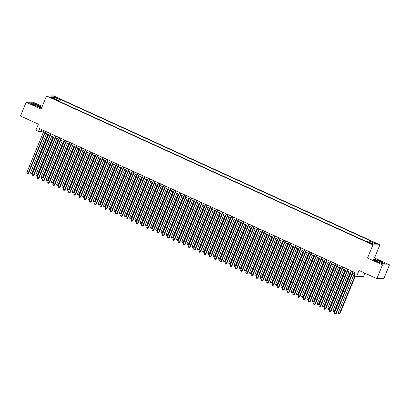 <?xml version="1.0" encoding="UTF-8"?>
<svg xmlns="http://www.w3.org/2000/svg" width="410" height="410" viewBox="0 0 410 410"><rect width="100%" height="100%" fill="white"/><g stroke="black" fill="none" stroke-linecap="round" stroke-linejoin="round"><path stroke-width="0.61" d="M51.173 97.831L53.551 98.554L52.383 97.821L50.005 97.098L51.173 97.831M42.245 106.374L33.123 102.213L26.132 102.274L20.5 116.01L38.355 124.153L35.88 130.195L38.489 131.39L41.323 131.364L43.352 132.286M379.916 244.806L53.52 95.873L46.53 95.935L372.926 244.867L379.916 244.806L374.509 257.987L367.519 258.049L382.509 264.891L389.5 264.829L374.509 257.987M389.5 264.829L383.868 278.559L376.877 278.621L359.022 270.472L356.541 276.514L363.532 276.453L364.885 273.152M382.509 264.891L376.877 278.621M356.541 276.514L353.933 275.325L355.06 272.578L39.611 128.643L38.489 131.39M370.988 243.212L367.539 241.992L369.82 243.222L372.121 243.919L370.988 243.212L370.819 243.632M56.37 100.081L56.411 99.481L55.089 99.497L365.843 241.295L367.165 241.28L372.9 243.899L375.77 243.873L370.035 241.254L371.357 241.244L60.603 99.445L59.281 99.456L58.189 100.911M56.411 99.481L50.676 96.868L53.546 96.842L59.281 99.456M367.519 258.049L372.926 244.867M26.132 102.274L41.123 109.116L46.53 95.935M45.049 133.065L48.564 134.67M50.266 135.443L53.777 137.048M55.478 137.821L58.994 139.426M60.69 140.2L64.206 141.804M65.907 142.583L69.423 144.182M71.12 144.961L74.635 146.565M76.337 147.339L79.847 148.943M81.549 149.717L85.065 151.321M86.761 152.1L90.277 153.699M91.978 154.478L95.489 156.082M97.19 156.856L100.706 158.46M102.403 159.234L105.918 160.838M107.62 161.612L111.13 163.216M112.832 163.995L116.348 165.599M118.049 166.373L121.56 167.977M123.261 168.751L126.777 170.355M128.474 171.129L131.989 172.733M133.691 173.512L137.201 175.111M138.903 175.89L142.419 177.494M144.115 178.268L147.631 179.872M149.332 180.646L152.843 182.25M154.544 183.024L158.06 184.628M159.756 185.407L163.272 187.011M164.974 187.785L168.489 189.389M170.186 190.163L173.702 191.767M175.403 192.541L178.914 194.145M180.615 194.924L184.131 196.523M185.827 197.302L189.343 198.906M191.045 199.68L194.555 201.284M196.257 202.058L199.772 203.662M201.469 204.441L204.985 206.04M206.686 206.819L210.197 208.423M211.898 209.197L215.414 210.801M217.115 211.575L220.626 213.179M222.328 213.953L225.843 215.558M227.54 216.336L231.055 217.941M232.757 218.714L236.268 220.319M237.969 221.092L241.485 222.697M243.181 223.47L246.697 225.075M248.398 225.854L251.909 227.453M253.611 228.232L257.126 229.836M258.823 230.61L262.338 232.214M264.04 232.988L267.556 234.592M269.252 235.366L272.768 236.97M274.469 237.749L277.98 239.353M279.681 240.127L283.197 241.731M284.894 242.505L288.409 244.109M290.111 244.883L293.621 246.487M295.323 247.266L298.839 248.865M300.535 249.644L304.051 251.248M305.752 252.022L309.263 253.626M310.964 254.4L314.48 256.004M316.182 256.783L319.692 258.382M321.394 259.161L324.91 260.765M326.606 261.539L330.122 263.143M331.823 263.917L335.334 265.521M337.035 266.295L340.551 267.899M342.247 268.678L345.763 270.282M347.465 271.056L350.975 272.66M352.677 273.434L354.389 274.218M41.994 129.724L41.323 131.364M369.287 242.248L370.035 241.254M59.716 101.608L60.603 99.445M53.546 96.842L53.741 98.267M381.331 261.749L375.247 259.463L373.141 259.479L377.123 261.785L383.207 264.071L385.313 264.055L381.274 261.887M41.876 107.271L38.509 105.319L32.426 103.033L30.319 103.048L34.302 105.355L40.385 107.64L41.733 107.63M352.954 271.62L335.734 313.594L334.432 312.999L351.647 271.025M353.348 271.799L336.21 313.588L335.195 314.127L334.673 313.891L334.432 312.999M336.21 313.588L335.195 314.127M354.148 274.106L338.209 312.968L339.987 313.558L355.393 275.991M339.987 313.558L338.973 314.096L339.516 313.563L354.998 275.812M338.973 314.096L338.45 313.855L338.209 312.968M377.953 261.887A3.89 0.497 22.3 0 0 382.648 263.42A3.89 0.497 22.3 0 0 380.408 261.867A3.89 0.497 22.3 0 0 375.632 260.54A3.89 0.497 22.3 0 0 377.953 261.887M380.623 262.948A2.665 0.338 22.3 0 0 379.757 262.518A2.665 0.338 22.3 0 0 377.4 261.626M373.454 259.658L375.324 259.643L381.223 261.857L385.016 264.055M38.684 106.79A3.89 0.497 22.3 0 0 39.826 106.989A3.89 0.497 22.3 0 0 38.32 105.785A3.89 0.497 22.3 0 0 34.04 104.104A3.89 0.497 22.3 0 0 32.81 104.109A3.89 0.497 22.3 0 0 35.127 105.457A3.89 0.497 22.3 0 0 38.684 106.79M37.802 106.518A2.665 0.338 22.3 0 0 34.578 105.196M30.632 103.228L32.503 103.212L38.402 105.431L41.82 107.41M347.736 269.237L330.521 311.216L329.22 310.621L346.435 268.642M348.136 269.421L330.993 311.21L329.978 311.749L329.461 311.513L329.22 310.621M330.993 311.21L329.978 311.749M342.524 266.859L325.309 308.838L324.002 308.243L341.222 266.264M342.919 267.038L325.781 308.832L324.766 309.371L324.243 309.135L324.002 308.243M325.781 308.832L324.766 309.371M337.312 264.481L320.092 306.454L318.79 305.86L336.005 263.886M337.707 264.66L320.569 306.454L319.554 306.993L319.031 306.752L318.79 305.86M320.569 306.454L319.554 306.993M332.095 262.103L314.88 304.077L313.578 303.482L330.793 261.508M332.495 262.282L315.351 304.071L314.337 304.615L313.814 304.374L313.578 303.482M315.351 304.071L314.337 304.615M348.936 271.728L332.997 310.585L334.299 311.18L334.775 311.18L350.637 272.501M334.775 311.18L333.76 311.718L334.299 311.18L350.237 272.322M333.76 311.718L333.238 311.477L332.997 310.585M343.718 269.349L327.785 308.207L329.087 308.802L329.558 308.797L345.42 270.123M329.558 308.797L328.543 309.335L329.087 308.802L345.025 269.944M328.543 309.335L328.026 309.099L327.785 308.207M338.506 266.966L322.567 305.829L324.346 306.419L340.208 267.745M324.346 306.419L323.331 306.957L323.874 306.424L339.808 267.561M323.331 306.957L322.808 306.721L322.567 305.829M333.294 264.588L317.355 303.451L319.129 304.041L334.99 265.367M319.129 304.041L318.119 304.579L318.657 304.046L334.596 265.183M318.119 304.579L317.596 304.343L317.355 303.451M326.883 259.72L309.668 301.698L308.361 301.104L325.576 259.125M327.277 259.904L310.139 301.693L309.125 302.231L308.602 301.996L308.361 301.104M310.139 301.693L309.125 302.231M328.077 262.21L312.143 301.068L313.445 301.668L313.916 301.663L329.778 262.984M313.916 301.663L312.902 302.201L313.445 301.668L329.384 262.805M312.902 302.201L312.379 301.96L312.143 301.068M321.665 257.342L304.451 299.32L303.149 298.726L320.364 256.747M322.065 257.526L304.922 299.315L303.907 299.853L303.39 299.618L303.149 298.726M304.922 299.315L303.907 299.853M322.865 259.832L306.926 298.69L308.233 299.285L308.704 299.279L324.566 260.606M308.704 299.279L307.69 299.823L308.233 299.285L324.166 260.427M307.69 299.823L307.167 299.582L306.926 298.69M316.453 254.964L299.238 296.942L297.937 296.348L315.152 254.369M316.848 255.143L299.71 296.937L298.695 297.476L298.172 297.235L297.937 296.348M299.71 296.937L298.695 297.476M317.653 257.454L301.714 296.312L303.016 296.907L303.487 296.901L319.349 258.228M303.487 296.901L302.472 297.44L303.016 296.907L318.954 258.049M302.472 297.44L301.955 297.204L301.714 296.312M311.241 252.586L294.026 294.559L292.719 293.965L309.934 251.991M311.636 252.765L294.498 294.559L293.483 295.097L292.96 294.857L292.719 293.965M294.498 294.559L293.483 295.097M312.435 255.071L296.497 293.934L298.275 294.523L314.137 255.85M298.275 294.523L297.26 295.062L297.803 294.529L313.742 255.666M297.26 295.062L296.737 294.826L296.497 293.934M306.024 250.208L288.809 292.181L287.507 291.587L304.722 249.608M306.424 250.387L289.281 292.176L288.266 292.714L287.748 292.479L287.507 291.587M289.281 292.176L288.266 292.714M307.223 252.693L291.284 291.556L292.586 292.151L293.063 292.145L308.925 253.467M293.063 292.145L292.048 292.684L292.586 292.151L308.525 253.288M292.048 292.684L291.525 292.443L291.284 291.556M300.812 247.824L283.597 289.803L282.29 289.209L299.51 247.23M301.207 248.009L284.068 289.798L283.054 290.336L282.531 290.101L282.29 289.209M284.068 289.798L283.054 290.336M302.011 250.315L286.072 289.173L287.374 289.767L287.846 289.767L303.707 251.089M287.846 289.767L286.831 290.306L287.374 289.767L303.313 250.91M286.831 290.306L286.313 290.065L286.072 289.173M295.6 245.446L278.38 287.425L277.078 286.831L294.293 244.852M295.994 245.626L278.856 287.42L277.842 287.958L277.319 287.723L277.078 286.831M278.856 287.42L277.842 287.958M296.794 247.937L280.855 286.795L282.162 287.389L282.633 287.384L298.495 248.711M282.633 287.384L281.619 287.922L282.162 287.389L298.101 248.532M281.619 287.922L281.096 287.687L280.855 286.795M290.382 243.068L273.168 285.042L271.866 284.448L289.081 242.474M290.782 243.248L273.639 285.042L272.624 285.58L272.107 285.339L271.866 284.448M273.639 285.042L272.624 285.58M291.582 245.554L275.643 284.417L277.421 285.006L293.283 246.333M277.421 285.006L276.407 285.544L276.945 285.011L292.883 246.149M276.407 285.544L275.884 285.309L275.643 284.417M286.364 243.176L270.431 282.039L272.204 282.628L288.066 243.955M272.204 282.628L271.189 283.166L271.733 282.633L287.671 243.771M271.189 283.166L270.667 282.931L270.431 282.039M281.152 240.798L265.214 279.656L266.52 280.25L266.992 280.25L282.854 241.572M266.992 280.25L265.977 280.788L266.52 280.25L282.454 241.393M265.977 280.788L265.454 280.548L265.214 279.656M285.17 240.69L267.955 282.664L266.649 282.07L283.869 240.096M285.565 240.87L268.427 282.659L267.412 283.197L266.889 282.962L266.649 282.07M268.427 282.659L267.412 283.197M279.958 238.307L262.738 280.286L261.436 279.692L278.651 237.713M280.353 238.492L263.21 280.281L262.2 280.819L261.677 280.583L261.436 279.692M263.21 280.281L262.2 280.819M274.741 235.929L257.526 277.908L256.224 277.314L273.439 235.335M275.136 236.109L257.998 277.903L256.983 278.441L256.46 278.205L256.224 277.314M257.998 277.903L256.983 278.441M275.94 238.42L260.001 277.278L261.303 277.872L261.775 277.867L277.637 239.194M261.775 277.867L260.76 278.41L261.303 277.872L277.242 239.015M260.76 278.41L260.242 278.17L260.001 277.278M269.529 233.551L252.314 275.53L251.007 274.931L268.222 232.957M269.923 233.731L252.785 275.525L251.771 276.063L251.248 275.822L251.007 274.931M252.785 275.525L251.771 276.063M270.723 236.037L254.789 274.9L256.563 275.489L272.424 236.816M256.563 275.489L255.548 276.027L256.091 275.494L272.03 236.637M255.548 276.027L255.025 275.792L254.789 274.9M264.312 231.173L247.097 273.147L245.795 272.553L263.01 230.579M264.711 231.353L247.568 273.142L246.553 273.685L246.036 273.444L245.795 272.553M247.568 273.142L246.553 273.685M265.511 233.659L249.572 272.522L251.35 273.111L267.212 234.438M251.35 273.111L250.336 273.649L250.879 273.116L266.813 234.253M250.336 273.649L249.813 273.414L249.572 272.522M259.099 228.795L241.885 270.769L240.583 270.175L257.798 228.196M259.494 228.975L242.356 270.764L241.341 271.302L240.819 271.066L240.583 270.175M242.356 270.764L241.341 271.302M260.299 231.281L244.36 270.144L245.662 270.738L246.133 270.733L261.995 232.055M246.133 270.733L245.118 271.271L245.662 270.738L261.6 231.875M245.118 271.271L244.601 271.031L244.36 270.144M253.887 226.412L236.667 268.391L235.366 267.797L252.58 225.818M254.282 226.597L237.144 268.386L236.129 268.924L235.606 268.688L235.366 267.797M237.144 268.386L236.129 268.924M255.082 228.903L239.143 267.761L240.45 268.355L240.921 268.355L256.783 229.677M240.921 268.355L239.906 268.893L240.45 268.355L256.388 229.497M239.906 268.893L239.384 268.652L239.143 267.761M248.67 224.034L231.455 266.013L230.153 265.419L247.368 223.44M249.07 224.214L231.927 266.008L230.912 266.546L230.394 266.305L230.153 265.419M231.927 266.008L230.912 266.546M249.869 226.525L233.931 265.383L235.232 265.977L235.709 265.972L251.571 227.299M235.709 265.972L234.694 266.51L235.232 265.977L251.171 227.119M234.694 266.51L234.171 266.274L233.931 265.383M243.458 221.656L226.243 263.63L224.936 263.035L242.156 221.062M243.853 221.836L226.715 263.63L225.7 264.168L225.177 263.927L224.936 263.035M226.715 263.63L225.7 264.168M244.657 224.142L228.718 263.005L230.492 263.594L246.354 224.921M230.492 263.594L229.477 264.132L230.02 263.599L245.959 224.736M229.477 264.132L228.959 263.896L228.718 263.005M238.246 219.278L221.026 261.252L219.724 260.657L236.939 218.684M238.64 219.458L221.502 261.247L220.488 261.785L219.965 261.549L219.724 260.657M221.502 261.247L220.488 261.785M239.44 221.764L223.501 260.627L224.808 261.221L225.28 261.216L241.141 222.538M225.28 261.216L224.265 261.754L224.808 261.221L240.742 222.358M224.265 261.754L223.742 261.518L223.501 260.627M233.029 216.895L215.814 258.874L214.512 258.279L231.727 216.301M233.428 217.08L216.285 258.869L215.27 259.407L214.748 259.171L214.512 258.279M216.285 258.869L215.27 259.407M227.816 214.517L210.602 256.496L209.295 255.901L226.51 213.923M228.211 214.696L211.073 256.491L210.058 257.029L209.536 256.793L209.295 255.901M211.073 256.491L210.058 257.029M222.599 212.139L205.384 254.113L204.083 253.518L221.297 211.545M222.999 212.318L205.856 254.113L204.841 254.651L204.323 254.41L204.083 253.518M205.856 254.113L204.841 254.651M234.228 219.386L218.289 258.244L219.591 258.838L220.062 258.838L235.924 220.16M220.062 258.838L219.053 259.376L219.591 258.838L235.53 219.98M219.053 259.376L218.53 259.135L218.289 258.244M229.011 217.008L213.077 255.866L214.379 256.46L214.85 256.455L230.712 217.782M214.85 256.455L213.835 256.993L214.379 256.46L230.317 217.602M213.835 256.993L213.313 256.757L213.077 255.866M223.798 214.625L207.86 253.488L209.638 254.077L225.5 215.404M209.638 254.077L208.623 254.615L209.167 254.082L225.1 215.219M208.623 254.615L208.101 254.379L207.86 253.488M217.387 209.761L200.172 251.735L198.87 251.14L216.085 209.167M217.782 209.94L200.644 251.73L199.629 252.273L199.106 252.032L198.87 251.14M200.644 251.73L199.629 252.273M218.586 212.247L202.648 251.11L204.421 251.699L220.283 213.026M204.421 251.699L203.406 252.237L203.949 251.704L219.888 212.841M203.406 252.237L202.888 252.001L202.648 251.11M212.175 207.378L194.96 249.357L193.653 248.762L210.868 206.784M212.57 207.562L195.432 249.352L194.417 249.89L193.894 249.654L193.653 248.762M195.432 249.352L194.417 249.89M213.369 209.869L197.43 248.726L198.737 249.326L199.209 249.321L215.071 210.643M199.209 249.321L198.194 249.859L198.737 249.326L214.676 210.463M198.194 249.859L197.671 249.618L197.43 248.726M206.958 205L189.743 246.979L188.441 246.384L205.656 204.405M207.357 205.184L190.214 246.974L189.2 247.512L188.682 247.276L188.441 246.384M190.214 246.974L189.2 247.512M208.157 207.491L192.218 246.348L193.52 246.943L193.997 246.938L209.858 208.265M193.997 246.938L192.982 247.481L193.52 246.943L209.459 208.085M192.982 247.481L192.459 247.24L192.218 246.348M201.746 202.622L184.531 244.601L183.224 244.006L200.444 202.027M202.14 202.801L185.002 244.596L183.987 245.134L183.465 244.893L183.224 244.006M185.002 244.596L183.987 245.134M202.945 205.113L187.006 243.97L188.308 244.565L188.779 244.56L204.641 205.887M188.779 244.56L187.765 245.098L188.308 244.565L204.247 205.707M187.765 245.098L187.247 244.862L187.006 243.97M196.534 200.244L179.313 242.218L178.012 241.623L195.227 199.649M196.928 200.423L179.79 242.218L178.775 242.756L178.253 242.515L178.012 241.623M179.79 242.218L178.775 242.756M191.316 197.866L174.101 239.84L172.8 239.245L190.014 197.266M191.716 198.045L174.573 239.835L173.558 240.373L173.04 240.137L172.8 239.245M174.573 239.835L173.558 240.373M186.104 195.483L168.889 237.462L167.582 236.867L184.802 194.888M186.499 195.667L169.361 237.457L168.346 237.995L167.823 237.759L167.582 236.867M169.361 237.457L168.346 237.995M197.728 202.73L181.789 241.592L183.567 242.182L199.429 203.509M183.567 242.182L182.552 242.72L183.096 242.187L199.034 203.324M182.552 242.72L182.03 242.484L181.789 241.592M192.515 200.352L176.577 239.214L177.878 239.809L178.355 239.804L194.217 201.125M178.355 239.804L177.34 240.342L177.878 239.809L193.817 200.946M177.34 240.342L176.818 240.101L176.577 239.214M187.298 197.974L171.365 236.831L172.666 237.426L173.138 237.426L189 198.748M173.138 237.426L172.123 237.964L172.666 237.426L188.605 198.568M172.123 237.964L171.6 237.723L171.365 236.831M180.892 193.105L163.672 235.084L162.37 234.489L179.585 192.51M181.287 193.284L164.143 235.079L163.134 235.617L162.611 235.381L162.37 234.489M164.143 235.079L163.134 235.617M182.086 195.596L166.147 234.453L167.454 235.048L167.926 235.043L183.788 196.369M167.926 235.043L166.911 235.581L167.454 235.048L183.388 196.19M166.911 235.581L166.388 235.345L166.147 234.453M175.675 190.727L158.46 232.701L157.158 232.106L174.373 190.132M176.074 190.906L158.931 232.701L157.917 233.239L157.394 232.998L157.158 232.106M158.931 232.701L157.917 233.239M176.874 193.212L160.935 232.075L162.708 232.665L178.57 193.991M162.708 232.665L161.694 233.203L162.237 232.67L178.176 193.807M161.694 233.203L161.176 232.967L160.935 232.075M170.463 188.349L153.248 230.323L151.941 229.728L169.156 187.754M170.857 188.528L153.719 230.317L152.704 230.856L152.182 230.62L151.941 229.728M153.719 230.317L152.704 230.856M171.657 190.834L155.723 229.697L157.496 230.287L173.358 191.613M157.496 230.287L156.482 230.825L157.025 230.292L172.964 191.429M156.482 230.825L155.959 230.589L155.723 229.697M165.245 185.966L148.03 227.945L146.729 227.35L163.944 185.371M165.645 186.15L148.502 227.939L147.487 228.478L146.97 228.242L146.729 227.35M148.502 227.939L147.487 228.478M166.445 188.457L150.506 227.314L151.813 227.909L152.284 227.909L168.146 189.23M152.284 227.909L151.269 228.447L151.813 227.909L167.746 189.051M151.269 228.447L150.747 228.206L150.506 227.314M160.033 183.588L142.818 225.567L141.517 224.972L158.732 182.993M160.428 183.767L143.29 225.561L142.275 226.1L141.752 225.864L141.517 224.972M143.29 225.561L142.275 226.1M161.232 186.078L145.294 224.936L146.595 225.531L147.067 225.526L162.929 186.852M147.067 225.526L146.052 226.069L146.595 225.531L162.534 186.673M146.052 226.069L145.535 225.828L145.294 224.936M154.821 181.21L137.601 223.189L136.299 222.589L153.514 180.615M155.216 181.389L138.078 223.183L137.063 223.722L136.54 223.481L136.299 222.589M138.078 223.183L137.063 223.722M156.015 183.695L140.076 222.558L141.855 223.148L157.717 184.474M141.855 223.148L140.84 223.686L141.383 223.153L157.322 184.295M140.84 223.686L140.317 223.45L140.076 222.558M149.604 178.832L132.389 220.805L131.087 220.211L148.302 178.237M150.004 179.011L132.861 220.805L131.846 221.344L131.328 221.103L131.087 220.211M132.861 220.805L131.846 221.344M150.803 181.317L134.864 220.18L136.643 220.77L152.505 182.096M136.643 220.77L135.628 221.308L136.166 220.775L152.105 181.912M135.628 221.308L135.105 221.072L134.864 220.18M144.392 176.454L127.177 218.427L125.87 217.833L143.09 175.854M144.786 176.633L127.648 218.422L126.634 218.96L126.111 218.725L125.87 217.833M127.648 218.422L126.634 218.96M145.591 178.939L129.652 217.802L130.954 218.397L131.425 218.392L147.287 179.713M131.425 218.392L130.411 218.93L130.954 218.397L146.893 179.534M130.411 218.93L129.893 218.689L129.652 217.802M139.18 174.071L121.96 216.049L120.658 215.455L137.873 173.476M139.574 174.255L122.436 216.044L121.421 216.582L120.899 216.347L120.658 215.455M122.436 216.044L121.421 216.582M140.374 176.561L124.435 215.419L125.742 216.014L126.213 216.014L142.075 177.335M126.213 216.014L125.199 216.552L125.742 216.014L141.675 177.156M125.199 216.552L124.676 216.311L124.435 215.419M133.962 171.693L116.748 213.671L115.446 213.077L132.661 171.098M134.362 171.872L117.219 213.666L116.204 214.204L115.681 213.964L115.446 213.077M117.219 213.666L116.204 214.204M135.162 174.183L119.223 213.041L120.525 213.636L120.996 213.63L136.858 174.957M120.996 213.63L119.986 214.169L120.525 213.636L136.463 174.778M119.986 214.169L119.464 213.933L119.223 213.041M128.75 169.315L111.535 211.288L110.228 210.694L127.448 168.72M129.145 169.494L112.007 211.288L110.992 211.826L110.469 211.586L110.228 210.694M112.007 211.288L110.992 211.826M129.944 171.8L114.011 210.663L115.784 211.252L131.646 172.579M115.784 211.252L114.769 211.791L115.312 211.258L131.251 172.395M114.769 211.791L114.246 211.555L114.011 210.663M123.533 166.937L106.318 208.91L105.016 208.316L122.231 166.342M123.933 167.116L106.79 208.905L105.775 209.443L105.257 209.208L105.016 208.316M106.79 208.905L105.775 209.443M124.732 169.422L108.793 208.285L110.1 208.88L110.572 208.874L126.434 170.196M110.572 208.874L109.557 209.413L110.1 208.88L126.034 170.017M109.557 209.413L109.034 209.177L108.793 208.285M118.321 164.553L101.106 206.532L99.804 205.938L117.019 163.959M118.715 164.738L101.577 206.527L100.563 207.065L100.04 206.83L99.804 205.938M101.577 206.527L100.563 207.065M119.52 167.044L103.581 205.902L104.883 206.496L105.355 206.496L121.216 167.818M105.355 206.496L104.34 207.035L104.883 206.496L120.822 167.639M104.34 207.035L103.822 206.794L103.581 205.902M113.109 162.175L95.894 204.154L94.587 203.56L111.802 161.581M113.503 162.355L96.365 204.149L95.351 204.687L94.828 204.452L94.587 203.56M96.365 204.149L95.351 204.687M114.303 164.666L98.369 203.524L99.671 204.118L100.142 204.113L116.004 165.44M100.142 204.113L99.128 204.651L99.671 204.118L115.61 165.261M99.128 204.651L98.605 204.416L98.369 203.524M107.891 159.797L90.677 201.776L89.375 201.177L106.59 159.203M108.291 159.977L91.148 201.771L90.133 202.309L89.616 202.068L89.375 201.177M91.148 201.771L90.133 202.309M109.091 162.283L93.152 201.146L94.93 201.735L110.792 163.062M94.93 201.735L93.916 202.273L94.454 201.74L110.392 162.883M93.916 202.273L93.393 202.038L93.152 201.146M102.679 157.419L85.464 199.393L84.158 198.799L101.378 156.825M103.074 157.599L85.936 199.388L84.921 199.931L84.398 199.69L84.158 198.799M85.936 199.388L84.921 199.931M103.879 159.905L87.94 198.768L89.713 199.357L105.575 160.684M89.713 199.357L88.698 199.895L89.242 199.362L105.18 160.5M88.698 199.895L88.181 199.66L87.94 198.768M97.467 155.036L80.247 197.015L78.945 196.421L96.16 154.442M97.862 155.221L80.724 197.01L79.709 197.548L79.186 197.312L78.945 196.421M80.724 197.01L79.709 197.548M98.661 157.527L82.723 196.385L84.029 196.984L84.501 196.979L100.363 158.301M84.501 196.979L83.486 197.517L84.029 196.984L99.968 158.122M83.486 197.517L82.963 197.277L82.723 196.385M92.25 152.658L75.035 194.637L73.733 194.043L90.948 152.064M92.65 152.843L75.507 194.632L74.492 195.17L73.974 194.934L73.733 194.043M75.507 194.632L74.492 195.17M93.449 155.149L77.51 194.007L78.812 194.601L79.289 194.596L95.151 155.923M79.289 194.596L78.274 195.139L78.812 194.601L94.751 155.744M78.274 195.139L77.751 194.899L77.51 194.007M87.038 150.28L69.823 192.259L68.516 191.665L85.736 149.686M87.432 150.46L70.294 192.254L69.28 192.792L68.757 192.551L68.516 191.665M70.294 192.254L69.28 192.792M88.232 152.771L72.298 191.629L73.6 192.223L74.072 192.218L89.933 153.545M74.072 192.218L73.057 192.756L73.6 192.223L89.539 153.366M73.057 192.756L72.534 192.521L72.298 191.629M81.826 147.902L64.606 189.876L63.304 189.282L80.519 147.308M82.22 148.082L65.077 189.876L64.068 190.414L63.545 190.173L63.304 189.282M65.077 189.876L64.068 190.414M83.02 150.388L67.081 189.251L68.859 189.84L84.721 151.167M68.859 189.84L67.845 190.378L68.388 189.845L84.322 150.982M67.845 190.378L67.322 190.143L67.081 189.251M76.608 145.524L59.394 187.498L58.092 186.904L75.307 144.93M77.008 145.704L59.865 187.493L58.85 188.031L58.328 187.795L58.092 186.904M59.865 187.493L58.85 188.031M71.396 143.141L54.181 185.12L52.875 184.526L70.089 142.547M71.791 143.326L54.653 185.115L53.638 185.653L53.115 185.417L52.875 184.526M54.653 185.115L53.638 185.653M66.179 140.763L48.964 182.742L47.662 182.148L64.877 140.169M66.579 140.943L49.436 182.737L48.421 183.275L47.903 183.039L47.662 182.148M49.436 182.737L48.421 183.275M60.967 138.385L43.752 180.359L42.45 179.764L59.665 137.791M61.362 138.565L44.224 180.359L43.209 180.897L42.686 180.656L42.45 179.764M44.224 180.359L43.209 180.897M55.755 136.007L38.535 177.981L37.233 177.386L54.448 135.413M56.149 136.187L39.011 177.976L37.997 178.519L37.474 178.278L37.233 177.386M39.011 177.976L37.997 178.519M50.538 133.624L33.323 175.603L32.021 175.008L49.236 133.03M50.937 133.809L33.794 175.598L32.779 176.136L32.262 175.9L32.021 175.008M33.794 175.598L32.779 176.136M77.808 148.01L61.869 186.873L63.171 187.467L63.642 187.462L79.504 148.784M63.642 187.462L62.627 188L63.171 187.467L79.109 148.604M62.627 188L62.11 187.76L61.869 186.873M72.59 145.632L56.657 184.49L57.959 185.084L58.43 185.084L74.292 146.406M58.43 185.084L57.415 185.622L57.959 185.084L73.897 146.226M57.415 185.622L56.893 185.381L56.657 184.49M67.378 143.254L51.44 182.112L52.746 182.706L53.218 182.701L69.08 144.028M53.218 182.701L52.203 183.239L52.746 182.706L68.68 143.849M52.203 183.239L51.68 183.003L51.44 182.112M62.166 140.871L46.227 179.734L48.001 180.323L63.863 141.65M48.001 180.323L46.986 180.861L47.529 180.328L63.468 141.465M46.986 180.861L46.468 180.625L46.227 179.734M56.949 138.493L41.01 177.356L42.789 177.945L58.65 139.272M42.789 177.945L41.774 178.483L42.317 177.95L58.256 139.087M41.774 178.483L41.251 178.248L41.01 177.356M51.737 136.115L35.798 174.973L37.1 175.567L37.576 175.567L53.438 136.889M37.576 175.567L36.562 176.105L37.1 175.567L53.039 136.709M36.562 176.105L36.039 175.864L35.798 174.973M45.325 131.246L28.111 173.225L26.804 172.63L44.024 130.652M45.72 131.431L28.582 173.22L27.567 173.758L27.045 173.522L26.804 172.63M28.582 173.22L27.567 173.758M46.525 133.737L30.586 172.595L31.888 173.189L32.359 173.184L48.221 134.511M32.359 173.184L31.344 173.727L31.888 173.189L47.826 134.331M31.344 173.727L30.827 173.486L30.586 172.595M369.656 243.145L369.846 242.689"/></g></svg>
